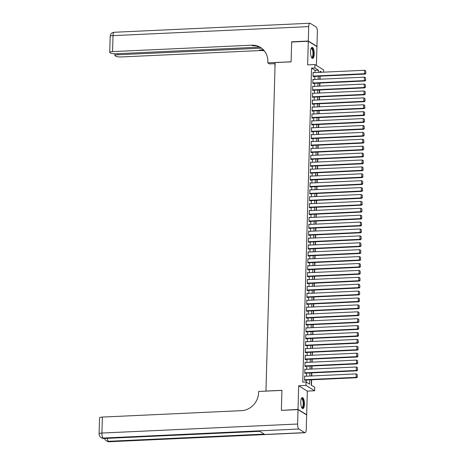<?xml version="1.0" encoding="UTF-8"?>
<svg xmlns="http://www.w3.org/2000/svg" width="465" height="465" viewBox="0 0 465 465"><rect width="100%" height="100%" fill="white"/><g stroke="black" fill="none" stroke-linecap="round" stroke-linejoin="round"><path stroke-width="0.7" d="M304.412 404.225A5.504 1.814 87.4 0 0 302.337 397.598A5.504 1.814 87.4 0 0 300.768 401.969A5.504 1.814 87.4 0 0 302.843 408.596A5.504 1.814 87.4 0 0 304.412 404.225M314.195 54.01A5.504 1.814 87.4 0 0 312.12 47.383A5.504 1.814 87.4 0 0 310.55 51.76A5.504 1.814 87.4 0 0 312.625 58.381A5.504 1.814 87.4 0 0 314.195 54.01M311.387 379.795L311.236 385.148L314.741 387.316L314.642 390.763L305.999 385.421L306.098 381.974L309.597 384.137L309.719 379.87M306.342 414.751L306.662 414.739L307.319 391.1L314.642 390.763M316.415 65.437L316.944 46.587L308.301 41.245L307.638 64.879L314.962 64.542L323.605 69.884L323.541 72.162M311.469 385.293L311.626 379.783M311.73 375.947L311.817 372.884M311.928 369.047L312.009 365.984M312.12 362.148L312.201 359.085M312.311 355.243L312.399 352.179M312.503 348.343L312.59 345.28M312.695 341.444L312.782 338.38M312.887 334.544L312.974 331.481M313.084 327.639L313.166 324.582M313.276 320.74L313.358 317.676M313.468 313.84L313.555 310.777M313.66 306.941L313.747 303.877M313.852 300.041L313.939 296.978M314.044 293.136L314.131 290.079M314.235 286.237L314.323 283.173M314.433 279.337L314.514 276.274M314.625 272.438L314.712 269.375M314.817 265.532L314.904 262.475M315.008 258.633L315.096 255.57M315.2 251.734L315.287 248.67M315.392 244.834L315.479 241.771M315.59 237.935L315.671 234.871M315.781 231.029L315.863 227.972M315.973 224.13L316.06 221.067M316.165 217.231L316.252 214.167M316.357 210.331L316.444 207.268M316.549 203.426L316.636 200.369M316.746 196.526L316.828 193.463M316.938 189.627L317.02 186.564M317.13 182.728L317.217 179.664M317.322 175.828L317.409 172.765M317.514 168.923L317.601 165.866M317.705 162.023L317.793 158.96M317.903 155.124L317.984 152.061M318.095 148.225L318.176 145.161M318.287 141.319L318.374 138.262M318.478 134.42L318.566 131.357M318.67 127.52L318.757 124.457M318.862 120.621L318.949 117.558M319.06 113.722L319.141 110.658M319.252 106.816L319.333 103.759M319.443 99.917L319.531 96.854M319.635 93.017L319.722 89.954M319.827 86.118L319.914 83.055M320.019 79.213L320.106 76.155M281.691 410.357L298.019 409.398L306.662 414.739M281.377 410.165L281.93 390.321L265.957 391.059L275.129 62.583L291.107 61.851L291.66 42.013L308.301 41.245M305.185 376.249L304.662 375.929L304.546 380.068L305.133 380.428L305.145 380.085M305.377 369.35L304.854 369.024L304.744 373.168L305.325 373.529L305.336 373.186M305.569 362.444L305.052 362.125L304.935 366.269L305.517 366.629L305.528 366.281M305.761 355.545L305.243 355.225L305.127 359.364L305.708 359.724L305.72 359.381M305.953 348.645L305.435 348.326L305.319 352.464L305.9 352.825L305.912 352.482M306.144 341.746L305.627 341.426L305.511 345.565L306.098 345.925L306.104 345.582M306.342 334.847L305.819 334.521L305.703 338.665L306.29 339.026L306.296 338.677M306.534 327.941L306.011 327.622L305.9 331.766L306.481 332.126L306.493 331.777M306.726 321.042L306.208 320.722L306.092 324.861L306.673 325.221L306.685 324.878M306.917 314.142L306.4 313.823L306.284 317.961L306.865 318.322L306.877 317.979M307.109 307.243L306.592 306.923L306.476 311.062L307.057 311.422L307.069 311.079M307.301 300.338L306.784 300.018L306.668 304.162L307.255 304.523L307.26 304.174M307.493 293.438L306.976 293.119L306.859 297.257L307.446 297.623L307.452 297.275M307.691 286.539L307.167 286.219L307.051 290.358L307.638 290.718L307.65 290.375M307.882 279.639L307.365 279.32L307.249 283.458L307.83 283.819L307.842 283.476M308.074 272.74L307.557 272.414L307.441 276.559L308.022 276.919L308.033 276.57M308.266 265.835L307.749 265.515L307.632 269.659L308.214 270.02L308.225 269.671M308.458 258.935L307.94 258.616L307.824 262.754L308.411 263.114L308.417 262.772M308.65 252.036L308.132 251.716L308.016 255.855L308.603 256.215L308.609 255.872M308.847 245.136L308.324 244.817L308.208 248.955L308.795 249.316L308.807 248.973M309.039 238.231L308.522 237.911L308.405 242.056L308.987 242.416L308.998 242.067M309.231 231.332L308.714 231.012L308.597 235.151L309.178 235.517L309.19 235.168M309.423 224.432L308.905 224.113L308.789 228.251L309.37 228.611L309.382 228.269M309.614 217.533L309.097 217.213L308.981 221.352L309.568 221.712L309.574 221.369M309.806 210.633L309.289 210.308L309.173 214.452L309.76 214.813L309.766 214.47M310.004 203.728L309.481 203.408L309.365 207.553L309.952 207.913L309.963 207.564M310.196 196.829L309.673 196.509L309.562 200.648L310.143 201.008L310.155 200.665M310.388 189.929L309.87 189.61L309.754 193.748L310.335 194.108L310.347 193.766M310.579 183.03L310.062 182.71L309.946 186.849L310.527 187.209L310.539 186.866M310.771 176.13L310.254 175.805L310.138 179.949L310.725 180.31L310.73 179.961M310.963 169.225L310.446 168.905L310.329 173.044L310.916 173.41L310.922 173.061M311.161 162.326L310.637 162.006L310.521 166.144L311.108 166.505L311.12 166.162M311.352 155.426L310.829 155.107L310.719 159.245L311.3 159.605L311.312 159.263M311.544 148.527L311.027 148.201L310.911 152.346L311.492 152.706L311.503 152.363M311.736 141.622L311.219 141.302L311.102 145.446L311.684 145.807L311.695 145.458M311.928 134.722L311.411 134.402L311.294 138.541L311.881 138.901L311.887 138.558M312.12 127.823L311.602 127.503L311.486 131.642L312.073 132.002L312.079 131.659M312.317 120.923L311.794 120.604L311.678 124.742L312.265 125.102L312.271 124.76M312.509 114.024L311.986 113.698L311.875 117.843L312.457 118.203L312.468 117.854M312.701 107.119L312.184 106.799L312.067 110.937L312.649 111.304L312.66 110.955M312.893 100.219L312.375 99.899L312.259 104.038L312.84 104.398L312.852 104.055M313.084 93.32L312.567 93L312.451 97.139L313.032 97.499L313.044 97.156M313.276 86.42L312.759 86.095L312.643 90.239L313.23 90.599L313.236 90.257M313.474 79.515L312.951 79.195L312.835 83.34L313.422 83.7L313.427 83.351M314.979 72.557L315.043 70.308L311.538 68.146L302.767 382.125L306.098 381.974M306.33 382.12L306.389 380.027M306.499 376.185L306.586 373.128M306.691 369.286L306.778 366.222M306.883 362.386L306.97 359.323M307.074 355.487L307.162 352.424M307.266 348.587L307.353 345.524M307.464 341.682L307.545 338.625M307.656 334.783L307.743 331.719M307.847 327.883L307.935 324.82M308.039 320.984L308.126 317.921M308.231 314.078L308.318 311.021M308.423 307.179L308.51 304.116M308.621 300.28L308.702 297.216M308.812 293.38L308.9 290.317M309.004 286.481L309.091 283.418M309.196 279.575L309.283 276.518M309.388 272.676L309.475 269.613M309.58 265.777L309.667 262.713M309.777 258.877L309.859 255.814M309.969 251.972L310.05 248.915M310.161 245.072L310.248 242.009M310.353 238.173L310.44 235.11M310.544 231.274L310.632 228.21M310.736 224.374L310.823 221.311M310.934 217.469L311.015 214.412M311.126 210.569L311.207 207.506M311.318 203.67L311.405 200.607M311.509 196.771L311.597 193.707M311.701 189.871L311.788 186.808M311.893 182.966L311.98 179.903M312.091 176.066L312.172 173.003M312.282 169.167L312.364 166.104M312.474 162.268L312.561 159.204M312.666 155.362L312.753 152.305M312.858 148.463L312.945 145.4M313.05 141.563L313.137 138.5M313.247 134.664L313.329 131.601M313.439 127.765L313.52 124.701M313.631 120.859L313.718 117.802M313.823 113.96L313.91 110.897M314.015 107.06L314.102 103.997M314.206 100.161L314.294 97.098M314.398 93.256L314.485 90.198M314.596 86.356L314.677 83.293M314.788 79.457L314.875 76.394M313.666 72.616L313.143 72.296L313.032 76.434L313.613 76.795L313.625 76.452M307.319 391.1L298.675 385.764L298.019 409.398M298.675 385.764L305.999 385.421M311.538 68.146L314.869 67.989L314.962 64.542M321.751 72.244L320.007 71.168L319.972 72.325M319.868 76.167L319.781 79.224M319.67 83.066L319.589 86.13M319.478 89.966L319.397 93.029M319.286 96.865L319.199 99.928M319.095 103.765L319.007 106.828M318.903 110.67L318.816 113.733M318.711 117.569L318.624 120.633M318.519 124.469L318.432 127.532M318.322 131.368L318.24 134.431M318.13 138.274L318.043 141.331M317.938 145.173L317.851 148.236M317.746 152.072L317.659 155.136M317.554 158.972L317.467 162.035M317.363 165.871L317.275 168.935M317.165 172.777L317.084 175.834M316.973 179.676L316.886 182.739M316.781 186.575L316.694 189.639M316.589 193.475L316.502 196.538M316.398 200.38L316.31 203.438M316.206 207.28L316.119 210.343M316.008 214.179L315.927 217.242M315.816 221.078L315.735 224.142M315.625 227.978L315.537 231.041M315.433 234.883L315.346 237.941M315.241 241.783L315.154 244.846M315.049 248.682L314.962 251.745M314.851 255.581L314.77 258.645M314.66 262.487L314.578 265.544M314.468 269.386L314.381 272.449M314.276 276.286L314.189 279.349M314.084 283.185L313.997 286.248M313.892 290.084L313.805 293.148M313.695 296.99L313.613 300.047M313.503 303.889L313.422 306.952M313.311 310.789L313.224 313.852M313.119 317.688L313.032 320.751M312.928 324.593L312.84 327.651M312.736 331.493L312.649 334.556M312.538 338.392L312.457 341.455M312.346 345.292L312.265 348.355M312.154 352.191L312.067 355.254M311.963 359.096L311.875 362.154M311.771 365.996L311.684 369.059M311.579 372.895L311.492 375.958M318.31 72.401L318.368 70.157L314.869 67.989M309.824 376.034L309.911 372.971M310.021 369.134L310.103 366.071M310.213 362.235L310.295 359.172M310.405 355.33L310.492 352.272M310.597 348.43L310.684 345.367M310.789 341.531L310.876 338.468M310.98 334.631L311.068 331.568M311.178 327.732L311.259 324.669M311.37 320.827L311.451 317.769M311.562 313.927L311.649 310.864M311.753 307.028L311.841 303.965M311.945 300.128L312.032 297.065M312.137 293.223L312.224 290.166M312.335 286.324L312.416 283.261M312.526 279.424L312.608 276.361M312.718 272.525L312.805 269.462M312.91 265.625L312.997 262.562M313.102 258.72L313.189 255.663M313.294 251.821L313.381 248.758M313.491 244.921L313.573 241.858M313.683 238.022L313.765 234.959M313.875 231.117L313.962 228.059M314.067 224.217L314.154 221.154M314.259 217.318L314.346 214.255M314.45 210.418L314.538 207.355M314.642 203.519L314.729 200.456M314.84 196.614L314.921 193.556M315.032 189.714L315.119 186.651M315.224 182.815L315.311 179.752M315.415 175.915L315.502 172.852M315.607 169.01L315.694 165.953M315.799 162.111L315.886 159.047M315.997 155.211L316.078 152.148M316.188 148.312L316.27 145.249M316.38 141.412L316.467 138.349M316.572 134.507L316.659 131.45M316.764 127.608L316.851 124.544M316.956 120.708L317.043 117.645M317.153 113.809L317.235 110.746M317.345 106.903L317.426 103.846M317.537 100.004L317.624 96.941M317.729 93.105L317.816 90.041M317.921 86.205L318.008 83.142M318.112 79.306L318.2 76.243M315.043 70.308L318.368 70.157M313.137 72.639L364.653 70.267L364.56 73.714L365.141 74.08L365.845 73.412L365.682 70.854L365.845 73.412M313.096 76.475L365.141 74.08M313.038 76.091L364.56 73.714L365.612 73.267M365.682 70.854L364.653 70.267M311.126 48.43A4.76 1.569 -92.6 0 1 313.271 51.423A4.76 1.569 -92.6 0 1 313.09 56.271A4.76 1.569 -92.6 0 1 311.538 57.433M311.463 57.276A4.412 1.453 87.4 0 0 311.707 57.329A4.412 1.453 87.4 0 0 312.829 51.551A4.412 1.453 87.4 0 0 311.306 48.517A4.412 1.453 87.4 0 0 311.062 48.593M312.317 58.317A5.47 1.802 87.4 0 0 313.48 51.202A5.47 1.802 87.4 0 0 311.817 47.477M301.343 398.639A4.76 1.569 -92.6 0 1 303.488 401.638A4.76 1.569 -92.6 0 1 303.308 406.48A4.76 1.569 -92.6 0 1 301.756 407.648M301.68 407.491A4.412 1.453 87.4 0 0 301.925 407.543A4.412 1.453 87.4 0 0 303.046 401.76A4.412 1.453 87.4 0 0 301.523 398.732A4.412 1.453 87.4 0 0 301.279 398.807M302.535 408.532A5.47 1.802 87.4 0 0 303.697 401.417A5.47 1.802 87.4 0 0 302.035 397.691M291.979 41.995L291.665 41.804L291.107 61.781L267.811 62.856L267.846 61.682A17.641 16.252 -58.3 0 0 260.481 47.442A17.641 16.252 -58.3 0 0 251.687 45.198L112.571 51.609A4.232 0.878 -178.4 0 0 109.74 52.353A4.232 0.878 -178.4 0 0 109.978 52.655L110.67 53.086A4.232 0.878 -178.4 0 0 116.064 53.766L259.807 47.139M275.1 63.641L269.502 63.903L267.811 62.856M275.001 67.297L274.856 63.653M308.307 41.036L316.95 46.378L317.351 31.957A4.232 1.395 87.4 0 0 316.066 26.947L310.225 23.337A4.232 1.395 87.4 0 0 309.917 23.25A4.232 1.395 87.4 0 0 308.708 26.615L308.307 41.036L291.665 41.804M316.95 46.378L316.63 46.39M261.539 48.162L117.721 54.789A4.232 0.878 -178.4 0 0 114.89 55.538A4.232 0.878 -178.4 0 0 115.128 55.841L115.82 56.265A4.232 0.878 -178.4 0 0 121.214 56.951L260.33 50.54A17.641 16.252 -58.3 0 1 264.335 50.865M264.004 50.464A17.641 16.252 -58.3 0 0 259.487 50.017L263.434 49.836M260.894 47.709A17.641 16.252 -58.3 0 0 252.524 45.715L251.687 45.198M298.013 409.601L281.372 410.368L281.93 390.391L258.633 391.466L258.598 392.64A17.641 16.252 121.7 0 1 241.48 410.659L102.364 417.07L101.916 433.043L297.612 424.028L298.013 409.601L306.656 414.943L306.249 429.369A4.232 1.395 87.4 0 1 305.046 432.729L109.351 441.75A4.232 1.395 -92.6 0 1 109.043 441.663L304.732 432.642A4.232 1.395 87.4 0 0 305.046 432.729M297.612 424.028A4.232 1.395 87.4 0 0 298.896 429.032L304.732 432.642M107.287 438.356A4.232 1.395 -92.6 0 0 108.461 441.302A4.232 3.9 121.7 0 1 106.346 440.762L106.933 441.122A4.232 3.9 -58.3 0 0 109.043 441.663L108.461 441.302L264.213 434.124L259.54 431.235L103.788 438.414L103.201 438.053A4.232 1.395 -92.6 0 1 101.916 433.043A4.232 0.878 -178.4 0 0 99.086 433.793A4.232 4.232 0 0 0 101.091 437.513L101.678 437.873A4.232 3.9 -58.3 0 0 103.788 438.414A4.232 1.395 -92.6 0 0 104.096 438.501L259.697 431.328M99.086 433.793L99.533 417.82A4.232 0.878 1.6 0 1 102.364 417.07M312.945 79.544L364.461 77.167L364.362 80.619L364.949 80.98L365.653 80.311L365.49 77.754L365.653 80.311M312.904 83.38L364.949 80.98M312.846 82.991L364.362 80.619L365.42 80.166M365.49 77.754L364.461 77.167M312.747 86.444L364.269 84.066L364.171 87.519L364.758 87.879L365.461 87.211L365.292 84.653L365.461 87.211M312.707 90.28L364.758 87.879M312.654 89.89L364.171 87.519L365.228 87.071M365.292 84.653L364.269 84.066M312.556 93.343L364.078 90.971L363.979 94.418L364.566 94.779L365.269 94.116L365.101 91.553L365.269 94.116M312.515 97.179L364.566 94.779M312.463 96.796L363.979 94.418L365.037 93.971M365.101 91.553L364.078 90.971M312.364 100.242L363.886 97.871L363.787 101.318L364.368 101.678L365.077 101.015L364.909 98.458L365.077 101.015M312.323 104.079L364.368 101.678M312.271 103.695L363.787 101.318L364.839 100.87M364.909 98.458L363.886 97.871M312.172 107.148L363.688 104.77L363.595 108.223L364.176 108.583L364.886 107.915L364.717 105.357L364.886 107.915M312.131 110.978L364.176 108.583M312.073 110.594L363.595 108.223L364.647 107.77M364.717 105.357L363.688 104.77M311.98 114.047L363.496 111.67L363.403 115.122L363.985 115.483L364.688 114.814L364.525 112.257L364.688 114.814M311.939 117.883L363.985 115.483M311.881 117.494L363.403 115.122L364.455 114.675M364.525 112.257L363.496 111.67M311.788 120.947L363.305 118.569L363.206 122.022L363.793 122.382L364.496 121.72L364.333 119.156L364.496 121.72M311.748 124.783L363.793 122.382M311.69 124.399L363.206 122.022L364.264 121.574M364.333 119.156L363.305 118.569M311.591 127.846L363.113 125.474L363.014 128.921L363.601 129.282L364.304 128.619L364.136 126.056L364.304 128.619M311.55 131.682L363.601 129.282M311.498 131.299L363.014 128.921L364.072 128.474M364.136 126.056L363.113 125.474M311.399 134.745L362.921 132.374L362.822 135.821L363.409 136.187L364.112 135.518L363.944 132.961L364.112 135.518M311.358 138.582L363.409 136.187M311.306 138.198L362.822 135.821L363.88 135.373M363.944 132.961L362.921 132.374M311.207 141.651L362.729 139.273L362.63 142.726L363.212 143.086L363.921 142.418L363.752 139.86L363.921 142.418M311.166 145.481L363.212 143.086M311.114 145.097L362.63 142.726L363.688 142.273M363.752 139.86L362.729 139.273M311.015 148.55L362.531 146.173L362.438 149.625L363.02 149.986L363.729 149.317L363.56 146.76L363.729 149.317M310.975 152.386L363.02 149.986M310.916 151.997L362.438 149.625L363.491 149.178M363.56 146.76L362.531 146.173M310.823 155.45L362.34 153.078L362.247 156.525L362.828 156.885L363.531 156.223L363.368 153.659L363.531 156.223M310.783 159.286L362.828 156.885M310.725 158.902L362.247 156.525L363.299 156.077M363.368 153.659L362.34 153.078M310.632 162.349L362.148 159.977L362.055 163.424L362.636 163.785L363.339 163.122L363.177 160.565L363.339 163.122M310.591 166.185L362.636 163.785M310.533 165.802L362.055 163.424L363.107 162.977M363.177 160.565L362.148 159.977M310.434 169.248L361.956 166.877L361.857 170.33L362.444 170.69L363.148 170.021L362.979 167.464L363.148 170.021M310.393 173.085L362.444 170.69M310.341 172.701L361.857 170.33L362.915 169.876M362.979 167.464L361.956 166.877M310.242 176.154L361.764 173.776L361.665 177.229L362.252 177.589L362.956 176.921L362.787 174.363L362.956 176.921M310.202 179.99L362.252 177.589M310.149 179.6L361.665 177.229L362.723 176.781M362.787 174.363L361.764 173.776M310.05 183.053L361.572 180.676L361.474 184.128L362.061 184.489L362.764 183.826L362.595 181.263L362.764 183.826M310.01 186.889L362.061 184.489M309.957 186.506L361.474 184.128L362.531 183.681M362.595 181.263L361.572 180.676M309.859 189.953L361.375 187.581L361.282 191.028L361.863 191.388L362.572 190.726L362.404 188.162L362.572 190.726M309.818 193.789L361.863 191.388M309.76 193.405L361.282 191.028L362.334 190.58M362.404 188.162L361.375 187.581M309.667 196.852L361.183 194.48L361.09 197.927L361.671 198.293L362.375 197.625L362.212 195.068L362.375 197.625M309.626 200.688L361.671 198.293M309.568 200.305L361.09 197.927L362.142 197.48M362.212 195.068L361.183 194.48M309.475 203.757L360.991 201.38L360.898 204.833L361.479 205.193L362.183 204.524L362.02 201.967L362.183 204.524M309.434 207.588L361.479 205.193M309.376 207.204L360.898 204.833L361.95 204.379M362.02 201.967L360.991 201.38M309.283 210.657L360.799 208.279L360.7 211.732L361.288 212.092L361.991 211.424L361.822 208.866L361.991 211.424M309.237 214.493L361.288 212.092M309.184 214.103L360.7 211.732L361.758 211.284M361.822 208.866L360.799 208.279M309.086 217.556L360.608 215.179L360.509 218.631L361.096 218.992L361.799 218.329L361.63 215.766L361.799 218.329M309.045 221.392L361.096 218.992M308.993 221.009L360.509 218.631L361.567 218.184M361.63 215.766L360.608 215.179M308.894 224.456L360.416 222.084L360.317 225.531L360.904 225.891L361.607 225.229L361.439 222.671L361.607 225.229M308.853 228.292L360.904 225.891M308.801 227.908L360.317 225.531L361.375 225.083M361.439 222.671L360.416 222.084M308.702 231.355L360.218 228.983L360.125 232.436L360.706 232.796L361.415 232.128L361.247 229.571L361.415 232.128M308.661 235.191L360.706 232.796M308.603 234.808L360.125 232.436L361.177 231.983M361.247 229.571L360.218 228.983M308.51 238.26L360.026 235.883L359.933 239.336L360.515 239.696L361.218 239.027L361.055 236.47L361.218 239.027M308.469 242.096L360.515 239.696M308.411 241.707L359.933 239.336L360.985 238.882M361.055 236.47L360.026 235.883M308.318 245.16L359.834 242.782L359.741 246.235L360.323 246.595L361.026 245.933L360.863 243.369L361.026 245.933M308.278 248.996L360.323 246.595M308.219 248.612L359.741 246.235L360.794 245.787M360.863 243.369L359.834 242.782M308.126 252.059L359.643 249.688L359.544 253.134L360.131 253.495L360.834 252.832L360.671 250.269L360.834 252.832M308.08 255.895L360.131 253.495M308.028 255.512L359.544 253.134L360.602 252.687M360.671 250.269L359.643 249.688M307.929 258.959L359.451 256.587L359.352 260.034L359.939 260.4L360.642 259.732L360.474 257.174L360.642 259.732M307.888 262.795L359.939 260.4M307.836 262.411L359.352 260.034L360.41 259.586M360.474 257.174L359.451 256.587M307.737 265.864L359.259 263.486L359.16 266.939L359.747 267.299L360.451 266.631L360.282 264.074L360.451 266.631M307.696 269.694L359.747 267.299M307.644 269.311L359.16 266.939L360.218 266.486M360.282 264.074L359.259 263.486M307.545 272.763L359.067 270.386L358.968 273.839L359.55 274.199L360.259 273.53L360.09 270.973L360.259 273.53M307.505 276.599L359.55 274.199M307.446 276.21L358.968 273.839L360.02 273.391M360.09 270.973L359.067 270.386M307.353 279.663L358.87 277.285L358.777 280.738L359.358 281.098L360.061 280.436L359.898 277.872L360.061 280.436M307.313 283.499L359.358 281.098M307.255 283.115L358.777 280.738L359.829 280.29M359.898 277.872L358.87 277.285M307.162 286.562L358.678 284.191L358.585 287.637L359.166 287.998L359.869 287.335L359.707 284.778L359.869 287.335M307.121 290.398L359.166 287.998M307.063 290.015L358.585 287.637L359.637 287.19M359.707 284.778L358.678 284.191M306.97 293.462L358.486 291.09L358.387 294.543L358.974 294.903L359.678 294.235L359.515 291.677L359.678 294.235M306.929 297.298L358.974 294.903M306.871 296.914L358.387 294.543L359.445 294.089M359.515 291.677L358.486 291.09M306.772 300.367L358.294 297.989L358.195 301.442L358.782 301.802L359.486 301.134L359.317 298.577L359.486 301.134M306.731 304.203L358.782 301.802M306.679 303.814L358.195 301.442L359.253 300.989M359.317 298.577L358.294 297.989M306.58 307.266L358.102 304.889L358.004 308.342L358.591 308.702L359.294 308.039L359.125 305.476L359.294 308.039M306.54 311.102L358.591 308.702M306.487 310.713L358.004 308.342L359.061 307.894M359.125 305.476L358.102 304.889M306.389 314.166L357.911 311.794L357.812 315.241L358.393 315.601L359.102 314.939L358.934 312.375L359.102 314.939M306.348 318.002L358.393 315.601M306.29 317.618L357.812 315.241L358.864 314.793M358.934 312.375L357.911 311.794M306.197 321.065L357.713 318.694L357.62 322.14L358.201 322.501L358.904 321.838L358.742 319.281L358.904 321.838M306.156 324.901L358.201 322.501M306.098 324.518L357.62 322.14L358.672 321.693M358.742 319.281L357.713 318.694M306.005 327.97L357.521 325.593L357.428 329.046L358.009 329.406L358.713 328.738L358.55 326.18L358.713 328.738M305.964 331.801L358.009 329.406M305.906 331.417L357.428 329.046L358.48 328.592M358.55 326.18L357.521 325.593M305.813 334.87L357.329 332.492L357.23 335.945L357.818 336.305L358.521 335.637L358.358 333.079L358.521 335.637M305.772 338.706L357.818 336.305M305.714 338.317L357.23 335.945L358.288 335.498M358.358 333.079L357.329 332.492M305.615 341.769L357.137 339.392L357.039 342.845L357.626 343.205L358.329 342.542L358.16 339.979L358.329 342.542M305.575 345.605L357.626 343.205M305.522 345.222L357.039 342.845L358.097 342.397M358.16 339.979L357.137 339.392M305.424 348.669L356.946 346.297L356.847 349.744L357.434 350.104L358.137 349.442L357.969 346.878L358.137 349.442M305.383 352.505L357.434 350.104M305.331 352.121L356.847 349.744L357.905 349.296M357.969 346.878L356.946 346.297M305.232 355.568L356.754 353.197L356.655 356.649L357.236 357.01L357.945 356.341L357.777 353.784L357.945 356.341M305.191 359.404L357.236 357.01M305.139 359.021L356.655 356.649L357.707 356.196M357.777 353.784L356.754 353.197M305.04 362.473L356.556 360.096L356.463 363.549L357.044 363.909L357.754 363.241L357.585 360.683L357.754 363.241M304.999 366.31L357.044 363.909M304.941 365.92L356.463 363.549L357.515 363.095M357.585 360.683L356.556 360.096M304.848 369.373L356.364 366.995L356.271 370.448L356.853 370.808L357.556 370.146L357.393 367.583L357.556 370.146M304.808 373.209L356.853 370.808M304.749 372.82L356.271 370.448L357.323 370M357.393 367.583L356.364 366.995M304.656 376.272L356.173 373.901L356.08 377.348L356.661 377.708L357.364 377.045L357.201 374.482L357.364 377.045M304.616 380.108L356.661 377.708M304.558 379.725L356.08 377.348L357.132 376.9M357.201 374.482L356.173 373.901M259.487 50.017L260.33 50.54M308.708 26.615L113.018 35.631L112.571 51.609M117.755 53.69L117.721 54.789M113.018 35.631A4.232 1.395 -92.6 0 1 114.221 32.271A4.232 4.232 0 0 0 110.188 36.38A4.232 0.878 1.6 0 1 113.018 35.631M298.896 429.032L103.201 438.053A4.232 3.9 121.7 0 1 101.091 437.513M114.942 53.783L114.89 55.538M309.917 23.25L114.221 32.271M110.188 36.38L109.74 52.353M104.549 438.483A4.232 4.232 0 0 0 106.346 440.762M106.933 441.122A4.232 4.232 0 0 0 109.351 441.75M101.678 437.873A4.232 4.232 0 0 0 104.096 438.501"/></g></svg>
